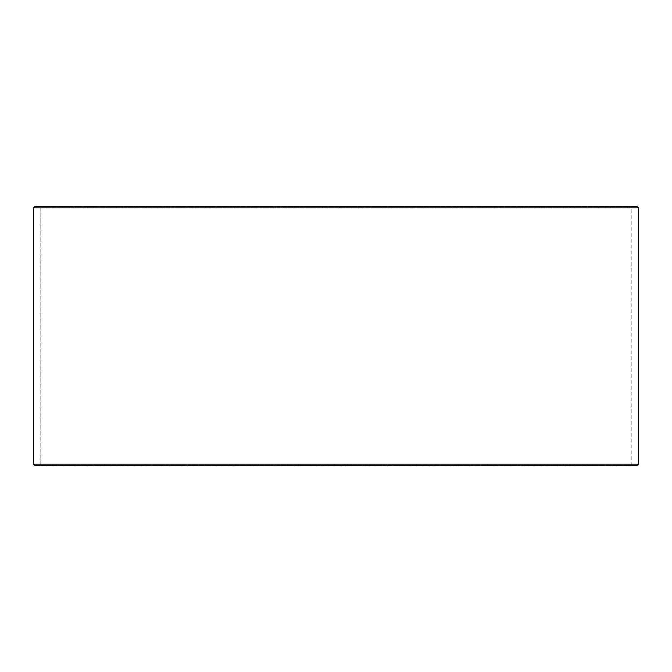 <?xml version="1.0" encoding="UTF-8"?>
<svg xmlns="http://www.w3.org/2000/svg" width="672" height="672" viewBox="0 0 672 672"><rect width="100%" height="100%" fill="white"/><g stroke="black" fill="none" stroke-linecap="round" stroke-linejoin="round"><path stroke-width="0.5" stroke-dasharray="3.36 2.52" d="M40.27 465.604L631.772 465.604L35.087 465.604L40.27 465.604L40.841 465.024L40.841 206.976L631.201 206.976L40.799 206.976L40.228 206.396L35.087 206.396L631.772 206.396L40.228 206.396M40.841 465.024L631.201 465.024L40.799 465.024L40.799 206.976M40.841 206.976L40.27 206.396M636.964 206.396L35.036 206.396M638.4 207.841L33.6 207.841M638.4 464.159L33.6 464.159M636.964 465.604L35.036 465.604M40.228 465.604L40.799 465.024M631.772 465.604L631.201 465.024L631.201 206.976L631.772 206.396"/><path stroke-width="1.01" d="M33.642 464.159L35.087 465.604L33.6 464.159L33.6 207.841L35.036 206.396L636.964 206.396L638.4 207.841L33.642 207.841L33.642 464.159L638.4 464.159L638.4 207.841M35.087 206.396L33.642 207.841M35.087 465.604L636.964 465.604L638.4 464.159"/></g></svg>
